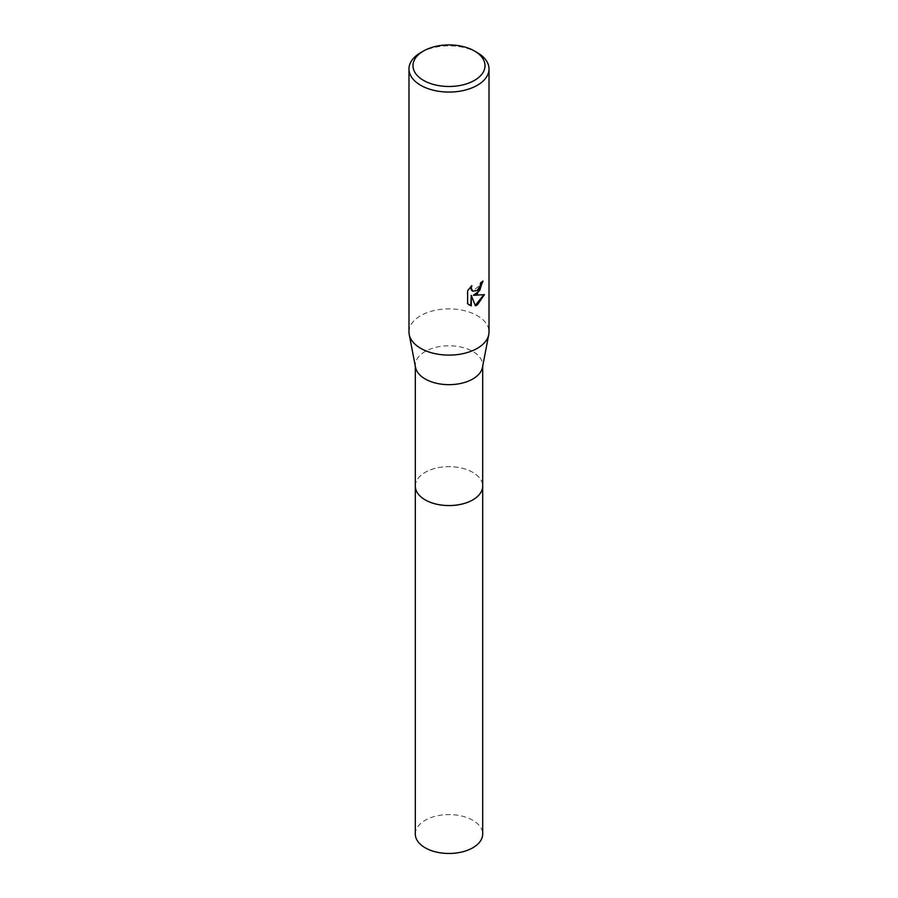 <?xml version="1.0" encoding="UTF-8"?>
<svg xmlns="http://www.w3.org/2000/svg" width="898" height="898" viewBox="0 0 898 898"><rect width="100%" height="100%" fill="white"/><g stroke="black" fill="none" stroke-linecap="round" stroke-linejoin="round"><path stroke-width="0.67" stroke-dasharray="4.49 3.37" d="M415.314 486.11A33.686 19.442 180 0 1 418.255 478.174A33.686 19.442 180 0 1 425.181 472.359A33.686 19.442 180 0 1 479.745 478.174A33.686 19.442 180 0 1 482.686 486.11M415.314 485.84A33.686 19.453 180 0 1 418.244 478.174A33.686 19.453 180 0 1 425.181 472.37A33.686 19.453 180 0 1 479.757 478.174A33.686 19.453 180 0 1 482.686 485.84M415.527 367.361A33.686 19.442 180 0 1 415.314 365.217A33.686 19.442 180 0 1 425.181 351.466A33.686 19.442 180 0 1 461.886 347.257A33.686 19.442 180 0 1 482.686 365.217A33.686 19.442 180 0 1 482.473 367.361M408.983 332.002A40.017 23.101 180 0 1 420.702 315.658A40.017 23.101 180 0 1 464.311 310.652A40.017 23.101 180 0 1 489.017 332.002M482.552 281.545L482.563 280.816A39.355 22.719 180 0 1 480.138 282.848L479.712 285.519L472.573 291.098M470.956 286.518L467.117 290.559L467.611 303.737M483.798 294.78L472.988 295.049M467.117 303.445L469.093 304.95M470.788 295.15L475.267 305.41M420.702 52.623A40.017 23.101 180 0 1 477.298 52.623M415.314 834.029A33.686 19.442 180 0 1 436.114 816.058A33.686 19.442 180 0 1 472.819 820.278A33.686 19.442 180 0 1 482.686 834.029M415.314 485.728A33.686 19.453 180 0 1 436.417 468.071A33.686 19.453 180 0 1 472.819 472.37A33.686 19.453 180 0 1 482.686 485.728M415.314 366.294L415.314 365.217M482.686 366.294L482.686 365.217"/><path stroke-width="1.35" d="M482.686 485.728A33.686 19.453 180 0 1 482.686 486.121A33.686 19.442 180 0 1 472.819 499.86A33.686 19.442 180 0 1 436.114 504.081A33.686 19.442 180 0 1 415.314 486.11A33.686 19.453 180 0 1 415.314 485.728M482.686 485.84A33.686 19.453 180 0 1 472.819 499.872A33.686 19.453 180 0 1 435.889 504.036A33.686 19.453 180 0 1 415.314 485.84M474.47 50.995L477.298 52.623A40.017 23.101 180 0 1 489.017 68.966L489.017 332.002A40.017 23.101 180 0 1 488.77 334.539L482.473 367.361A33.686 19.442 180 0 1 472.819 378.967A33.686 19.442 180 0 1 437.842 383.569A33.686 19.442 180 0 1 415.527 367.361L409.23 334.539A40.017 23.101 180 0 1 408.983 332.002L408.983 68.966A40.017 23.101 180 0 1 420.702 52.623L423.53 50.995A36.021 20.789 180 0 1 474.47 50.995A36.021 20.789 180 0 1 474.47 80.393A36.021 20.789 180 0 1 423.53 80.393A36.021 20.789 180 0 1 423.53 50.995L420.702 52.623M488.77 334.539A40.017 23.101 180 0 1 477.298 348.334A40.017 23.101 180 0 1 435.743 353.801A40.017 23.101 180 0 1 409.23 334.539M477.298 293.882L473.459 295.319L484.426 294.623L477.298 304.994L475.412 305.791L471.27 295.431L471.27 305.881L467.611 303.737L467.611 290.84L471.82 285.631L471.248 288.191L472.808 291.244L477.298 290.413L480.194 285.8L480.61 283.117A40.017 23.101 0 0 0 483.045 281.096L477.298 293.882M489.017 68.966A40.017 23.101 180 0 1 477.298 85.299A40.017 23.101 180 0 1 433.689 90.305A40.017 23.101 180 0 1 408.983 68.966M482.552 281.545L479.712 290.481L473.459 295.319M472.573 291.098L471.181 289.751L470.956 286.518M469.093 304.95L470.788 305.601L471.27 295.431M475.267 305.41L483.798 294.78M415.314 486.121A33.686 19.453 180 0 0 425.181 499.872A33.686 19.453 180 0 0 461.898 504.092A33.686 19.453 180 0 0 482.686 486.121L482.686 834.029A33.686 19.442 180 0 1 461.886 851.989A33.686 19.442 180 0 1 425.181 847.779A33.686 19.442 180 0 1 415.314 834.029L415.314 366.294M482.686 486.11L482.686 366.294"/></g></svg>
